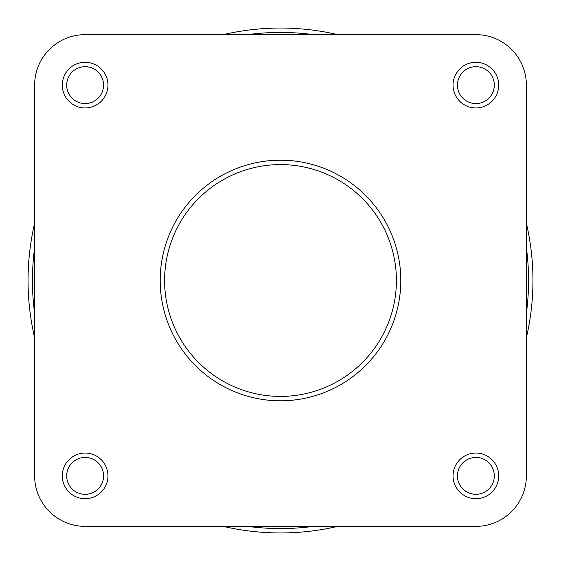 <?xml version="1.0" encoding="UTF-8"?>
<svg xmlns="http://www.w3.org/2000/svg" width="561" height="561" viewBox="0 0 561 561"><rect width="100%" height="100%" fill="white"/><g stroke="black" fill="none" stroke-linecap="round" stroke-linejoin="round"><path stroke-width="0.84" d="M532.95 280.5A252.45 252.45 0 0 0 526.365 223.215A252.45 252.45 0 0 1 526.365 337.785M337.785 526.365A252.45 252.45 0 0 1 223.215 526.365M34.635 337.785A252.45 252.45 0 0 1 34.635 223.215A252.45 252.45 0 0 0 28.05 280.5M223.215 34.635A252.45 252.45 0 0 1 337.785 34.635A252.45 252.45 0 0 0 223.215 34.635M453.043 475.875A22.833 22.833 0 0 1 475.875 453.043A22.833 22.833 0 0 1 498.708 475.875A22.833 22.833 0 0 1 475.875 498.708A22.833 22.833 0 0 1 453.043 475.875M494.311 475.875A18.443 18.443 0 0 0 475.875 457.432A18.443 18.443 0 0 0 457.432 475.875A18.443 18.443 0 0 0 475.875 494.311A18.443 18.443 0 0 0 494.311 475.875M62.292 475.875A22.833 22.833 0 0 1 85.125 453.043A22.833 22.833 0 0 1 107.957 475.875A22.833 22.833 0 0 1 85.125 498.708A22.833 22.833 0 0 1 62.292 475.875M103.568 475.875A18.443 18.443 0 0 0 85.125 457.432A18.443 18.443 0 0 0 66.689 475.875A18.443 18.443 0 0 0 85.125 494.311A18.443 18.443 0 0 0 103.568 475.875M62.292 85.125A22.833 22.833 0 0 1 85.125 62.292A22.833 22.833 0 0 1 107.957 85.125A22.833 22.833 0 0 1 85.125 107.957A22.833 22.833 0 0 1 62.292 85.125M103.568 85.125A18.443 18.443 0 0 0 85.125 66.689A18.443 18.443 0 0 0 66.689 85.125A18.443 18.443 0 0 0 85.125 103.568A18.443 18.443 0 0 0 103.568 85.125M453.043 85.125A22.833 22.833 0 0 1 475.875 62.292A22.833 22.833 0 0 1 498.708 85.125A22.833 22.833 0 0 1 475.875 107.957A22.833 22.833 0 0 1 453.043 85.125M494.311 85.125A18.443 18.443 0 0 0 475.875 66.689A18.443 18.443 0 0 0 457.432 85.125A18.443 18.443 0 0 0 475.875 103.568A18.443 18.443 0 0 0 494.311 85.125M400.799 280.5A120.299 120.299 0 0 1 280.5 400.799A120.299 120.299 0 0 1 160.201 280.5A120.299 120.299 0 0 1 280.5 160.201A120.299 120.299 0 0 1 400.799 280.5A120.299 120.299 0 0 0 280.5 160.201A120.299 120.299 0 0 0 160.201 280.5M475.875 34.635L85.125 34.635A50.49 50.49 0 0 0 34.635 85.125L34.635 475.875A50.49 50.49 0 0 0 85.125 526.365L475.875 526.365A50.49 50.49 0 0 0 526.365 475.875L526.365 85.125A50.49 50.49 0 0 0 475.875 34.635L85.125 34.635M34.635 475.875L34.635 85.125M475.875 526.365L317.821 526.365M243.179 526.365L85.125 526.365M526.365 475.875L526.365 85.125M34.635 247.569A248.06 248.06 0 0 0 34.635 313.431M247.569 526.365A248.06 248.06 0 0 0 313.431 526.365M526.365 313.431A248.06 248.06 0 0 0 526.365 247.569M313.431 34.635A248.06 248.06 0 0 0 247.569 34.635M164.59 280.5A115.91 115.91 0 0 0 280.5 396.41A115.91 115.91 0 0 0 396.41 280.5A115.91 115.91 0 0 0 280.5 164.59A115.91 115.91 0 0 0 164.59 280.5"/></g></svg>
